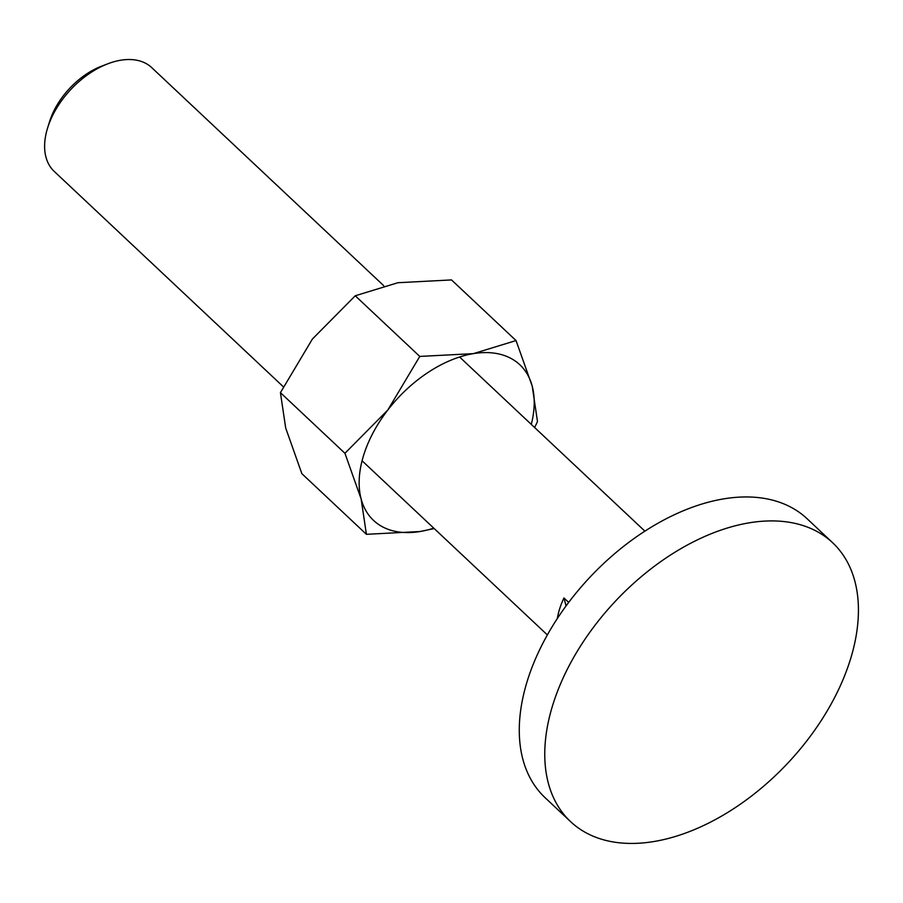 <?xml version="1.0" encoding="UTF-8"?>
<svg xmlns="http://www.w3.org/2000/svg" width="903" height="903" viewBox="0 0 903 903"><rect width="100%" height="100%" fill="white"/><g stroke="black" fill="none" stroke-linecap="round" stroke-linejoin="round"><path stroke-width="1.35" d="M850.976 657.576A191.346 118.259 133.2 0 0 832.645 542.748A191.346 118.259 133.2 0 0 680.343 548.979A191.346 118.259 133.2 0 0 552.218 706.767A191.346 118.259 133.2 0 0 570.549 821.606A191.346 118.259 133.2 0 0 722.851 815.364A191.346 118.259 133.2 0 0 850.976 657.576M570.549 821.606L545.051 797.642A191.346 118.259 -46.8 0 1 526.731 682.803A191.346 118.259 -46.8 0 1 654.844 525.027A191.346 118.259 -46.8 0 1 807.158 518.785L832.645 542.748M283.271 386.698L54.214 171.401A71.202 44.01 -46.8 0 1 47.385 128.666A71.202 44.01 -46.8 0 1 47.633 127.887A71.202 44.01 -46.8 0 1 107.897 63.763A71.202 44.01 -46.8 0 1 151.738 67.635L383.696 285.664M557.332 618.521A71.202 44.01 -46.8 0 1 559.341 609.864A71.202 44.01 -46.8 0 1 563.957 597.955L568.687 602.391M566.068 605.913L563.957 597.955M47.633 127.887L49.597 121.566A61.562 38.05 -46.8 0 1 101.712 66.122L107.897 63.763M366.404 534.316L419.997 531.528A106.802 66.009 -46.8 0 1 361.132 498.941L366.404 534.316L301.873 473.669L285.687 428.022L280.427 392.647L312.37 339.076L355.24 295.778L397.918 282.718L451.511 279.919L516.042 340.566L473.364 353.637A106.802 66.009 -46.8 0 1 532.228 386.213A106.802 66.009 -46.8 0 1 531.291 424.387M363.311 456.308A106.802 66.009 -46.8 0 1 387.827 409.996L344.946 453.295L361.132 498.941A106.802 66.009 -46.8 0 1 363.311 456.308M534.644 427.537L537.488 421.588L532.228 386.213L516.042 340.566M433.767 528.153A106.802 66.009 -46.8 0 1 419.997 531.528L434.219 528.571M473.364 353.637L419.771 356.425L387.827 409.996A106.802 66.009 -46.8 0 1 473.364 353.637M344.946 453.295L280.427 392.647M419.771 356.425L355.24 295.778M547.353 634.911L362.069 460.767M644.889 531.156L459.593 357.001"/></g></svg>
